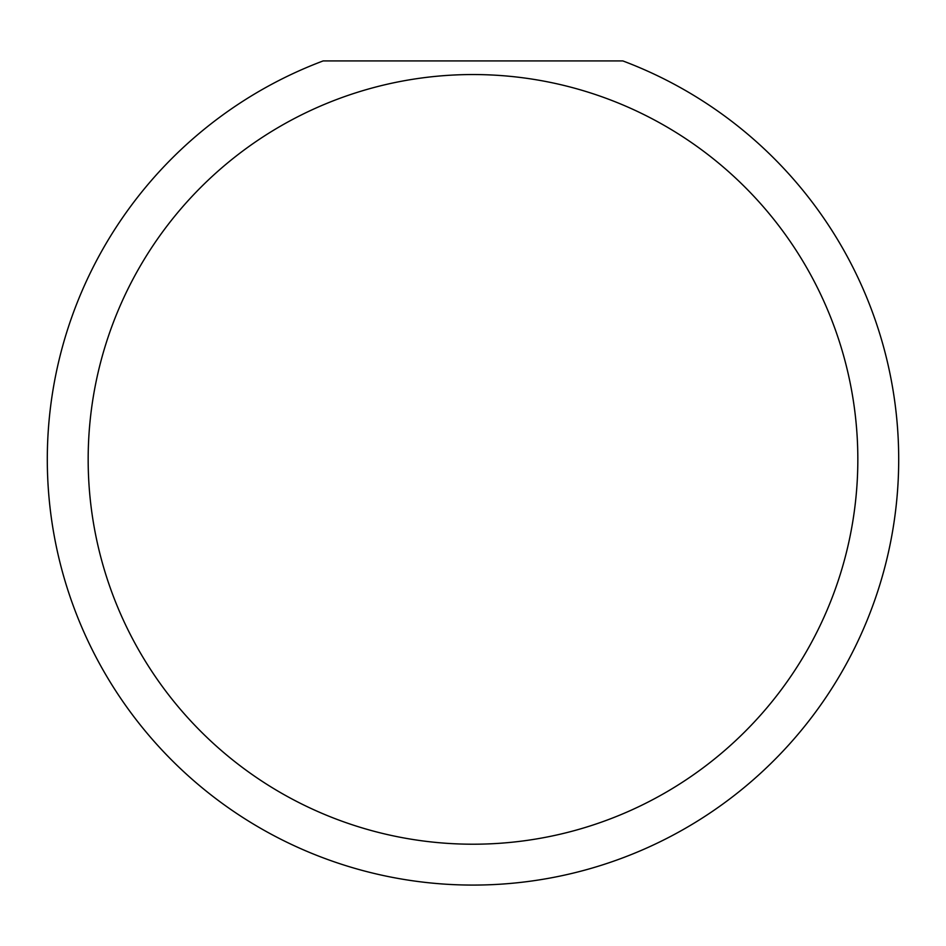 <?xml version="1.0" encoding="UTF-8"?>
<svg xmlns="http://www.w3.org/2000/svg" width="946" height="946" viewBox="0 0 946 946"><rect width="100%" height="100%" fill="white"/><g stroke="black" fill="none" stroke-linecap="round" stroke-linejoin="round"><path stroke-width="1.42" d="M857.833 459.378A384.833 384.833 0 0 0 473 74.545A384.833 384.833 0 0 0 88.167 459.378A384.833 384.833 0 0 0 473 844.21A384.833 384.833 0 0 0 857.833 459.378M622.846 60.922A425.7 425.7 0 0 1 473 885.078A425.7 425.7 0 0 1 323.154 60.922L622.846 60.922"/></g></svg>
